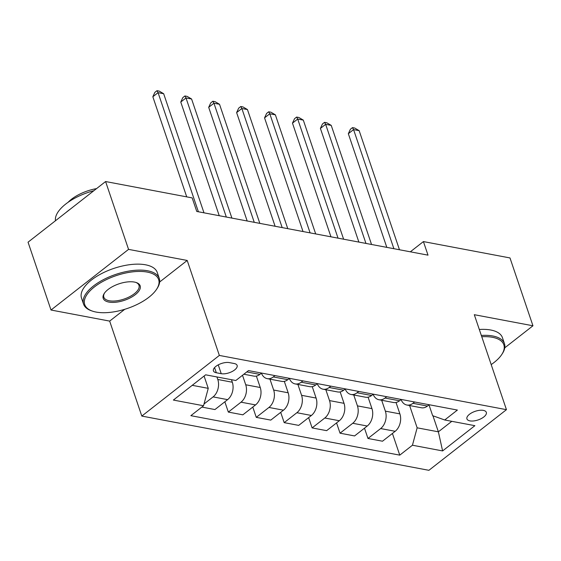 <?xml version="1.0" encoding="UTF-8"?>
<svg xmlns="http://www.w3.org/2000/svg" width="561" height="561" viewBox="0 0 561 561"><rect width="100%" height="100%" fill="white"/><g stroke="black" fill="none" stroke-linecap="round" stroke-linejoin="round"><path stroke-width="0.84" d="M483.337 410.386A10.231 4.551 161.3 0 0 472.074 412.637A10.231 4.551 161.3 0 0 466.934 418.913A10.231 4.551 161.3 0 0 469.922 420.876A10.231 4.551 161.3 0 0 481.184 418.632A10.231 4.551 161.3 0 0 486.324 412.349A10.231 4.551 161.3 0 0 483.337 410.386M141.807 416.073L428.906 470.314L506.45 409.67L219.351 355.429L141.807 416.073L109.661 321.102L124.738 309.314M159.654 282.001L187.206 260.458L128.553 249.379L51.009 310.023L109.661 321.102M51.009 310.023L28.05 242.184L105.594 181.54L128.553 249.379M105.594 181.54L192.171 197.9L196.764 211.462L428.008 255.15L423.415 241.581L410.336 251.812M216.322 372.763L221.237 373.689A9.916 4.404 161.3 0 0 232.149 371.515A9.916 4.404 161.3 0 0 237.128 365.435A9.916 4.404 161.3 0 0 234.232 363.528L229.316 362.602A9.916 4.404 161.3 0 0 218.404 364.783A9.916 4.404 161.3 0 0 213.432 370.863A9.916 4.404 161.3 0 0 216.322 372.763L214.575 367.595M192.227 385.323L208.25 388.345L203.538 405.757L190.859 415.673L399.762 455.139L392.42 433.457M203.538 405.757L173.377 400.063L205.656 374.818L235.816 380.519L248.495 370.597L457.39 410.063L444.712 419.986L474.879 425.68L442.601 450.925L412.44 445.224L399.762 455.139M504.767 347.82L532.95 325.78L509.991 257.941L423.415 241.581M532.95 325.78L474.304 314.7L506.45 409.67M187.206 260.458L219.351 355.429M444.712 419.986L432.657 415.687L428.99 404.853M432.945 415.785L438.372 431.823L451.801 421.325M204.085 376.045L208.25 388.345M216.939 376.95L217.794 379.481A12.791 8.997 100.7 0 1 213.089 396.893L204.015 403.99M231.462 379.692L232.317 382.23A12.791 8.997 100.7 0 1 227.612 399.635L214.933 409.558L201.848 407.083M242.513 375.274L245.725 384.762A12.791 8.997 100.7 0 1 241.013 402.174L228.334 412.09L224.849 401.795M256.377 376.08L260.248 387.504A12.791 8.997 100.7 0 1 255.535 404.916L242.857 414.831L228.334 412.09M269.967 379.159L273.649 390.035A12.791 8.997 100.7 0 1 268.943 407.447L256.265 417.363L252.78 407.069M284.308 381.361L288.172 392.784A12.791 8.997 100.7 0 1 283.466 410.189L270.788 420.105L256.265 417.363M297.898 384.439L301.58 395.316A12.791 8.997 100.7 0 1 296.867 412.721L284.189 422.643L280.703 412.349M312.239 386.634L316.102 398.058A12.791 8.997 100.7 0 1 311.39 415.47L298.711 425.385L284.189 422.643M325.829 389.713L329.51 400.589A12.791 8.997 100.7 0 1 324.798 418.001L312.119 427.917L308.634 417.622M340.162 391.915L344.026 403.331A12.791 8.997 100.7 0 1 339.321 420.743L326.642 430.659L312.119 427.917M353.753 394.986L357.434 405.869A12.791 8.997 100.7 0 1 352.729 423.275L340.043 433.19L336.565 422.903M368.093 397.188L371.957 408.611A12.791 8.997 100.7 0 1 367.245 426.023L354.566 435.939L340.043 433.19M381.683 400.266L385.365 411.143A12.791 8.997 100.7 0 1 380.653 428.555L367.974 438.471L364.489 428.176M396.017 402.461L399.888 413.885A12.791 8.997 100.7 0 1 395.175 431.297L382.497 441.212L367.974 438.471M409.607 405.54L417.146 427.819L438.372 431.823L442.601 450.925M261.58 373.072L259.883 374.397A12.791 8.997 100.7 0 1 253.838 376.115L243.86 374.229M274.981 375.604L273.291 376.929A12.791 8.997 100.7 0 1 267.239 378.647A12.791 8.997 100.7 0 1 261.433 373.184M289.504 378.345L287.814 379.671A12.791 8.997 100.7 0 1 281.762 381.389L267.239 378.647M302.912 380.884L301.215 382.202A12.791 8.997 100.7 0 1 295.17 383.92A12.791 8.997 100.7 0 1 289.364 378.458M317.435 383.626L315.738 384.951A12.791 8.997 100.7 0 1 309.693 386.662L295.17 383.92M330.836 386.157L329.146 387.483A12.791 8.997 100.7 0 1 323.094 389.201A12.791 8.997 100.7 0 1 317.288 383.738M345.359 388.899L343.669 390.225A12.791 8.997 100.7 0 1 337.617 391.943L323.094 389.201M358.767 391.431L357.077 392.756A12.791 8.997 100.7 0 1 351.025 394.474A12.791 8.997 100.7 0 1 345.218 389.011M373.289 394.18L371.592 395.498A12.791 8.997 100.7 0 1 365.548 397.216L351.025 394.474M386.697 396.711L385 398.037A12.791 8.997 100.7 0 1 378.956 399.748A12.791 8.997 100.7 0 1 373.142 394.292M401.22 399.453L399.523 400.778A12.791 8.997 100.7 0 1 393.471 402.496L378.956 399.748M414.621 401.985L412.931 403.31A12.791 8.997 100.7 0 1 406.879 405.028A12.791 8.997 100.7 0 1 401.073 399.565M412.44 445.224L417.146 427.819M429.144 404.726L427.454 406.052A12.791 8.997 100.7 0 1 421.402 407.77L406.879 405.028M198.391 211.77L158.076 92.67L163.665 93.722L203.98 212.829M186.722 196.869L152.837 96.765L158.076 92.67L156.989 90.686L159.226 91.106L163.665 93.722M152.837 96.765L154.892 92.327L156.989 90.686M226.321 217.051L186.007 97.944L191.589 98.995L231.903 218.103M219.239 215.712L180.768 102.039L186.007 97.944L184.92 95.959L187.15 96.387L191.589 98.995M180.768 102.039L182.823 97.6L184.92 95.959M254.252 222.324L213.937 103.217L219.519 104.276L259.834 223.376M247.17 220.985L208.692 107.319L213.937 103.217L212.843 101.239L215.08 101.66L219.519 104.276M208.692 107.319L210.747 102.88L212.843 101.239M282.176 227.598L241.861 108.497L247.45 109.549L287.765 228.657M275.1 226.265L236.623 112.593L241.861 108.497L240.774 106.513L243.004 106.934L247.45 109.549M236.623 112.593L238.677 108.154L240.774 106.513M310.107 232.878L269.792 113.771L275.374 114.83L315.689 233.93M303.024 231.539L264.554 117.873L269.792 113.771L268.698 111.793L270.935 112.214L275.374 114.83M264.554 117.873L266.601 113.427L268.698 111.793M147.248 272.078A39.018 17.342 161.3 0 0 96.401 285.458A39.018 17.342 161.3 0 0 92.362 311.089A39.018 17.342 161.3 0 0 96.113 312.07A39.018 17.342 161.3 0 0 156.526 289.371A39.018 17.342 161.3 0 0 147.248 272.078M92.362 311.089L91.359 310.745A39.978 17.77 -18.7 0 1 83.54 304.076A39.978 17.77 -18.7 0 1 103.61 279.56A39.978 17.77 -18.7 0 1 147.606 270.774A39.978 17.77 -18.7 0 1 159.275 278.445A39.978 17.77 -18.7 0 1 157.108 288.487L156.526 289.371M134.465 282.078A19.509 8.674 -18.7 0 1 136.344 282.569A19.509 8.674 -18.7 0 1 134.324 295.388A19.509 8.674 -18.7 0 1 108.897 302.077A19.509 8.674 -18.7 0 1 104.262 293.431A19.509 8.674 -18.7 0 1 134.465 282.078M104.57 292.982A18.548 8.247 161.3 0 0 103.841 297.211A18.548 8.247 161.3 0 0 109.255 300.766A18.548 8.247 161.3 0 0 129.668 296.692A18.548 8.247 161.3 0 0 138.981 285.318A18.548 8.247 161.3 0 0 135.825 282.4M55.469 220.739A39.978 17.77 -18.7 0 1 93.869 190.712M66.009 212.5A39.978 17.77 -18.7 0 1 70.251 209.183M68.07 202.318A28.779 12.798 -18.7 0 1 96.555 188.608M83.54 304.076L81.52 298.108A39.978 17.77 -18.7 0 1 101.59 273.593A39.978 17.77 -18.7 0 1 145.587 264.806A39.978 17.77 -18.7 0 1 157.255 272.478L159.275 278.445M491.191 364.587A39.018 17.342 161.3 0 0 501.716 354.587A39.018 17.342 161.3 0 0 492.439 337.294A39.018 17.342 161.3 0 0 481.759 336.726M481.324 335.443A39.978 17.77 -18.7 0 1 492.789 335.99A39.978 17.77 -18.7 0 1 504.458 343.662A39.978 17.77 -18.7 0 1 502.298 353.703L501.716 354.587M479.304 329.468A39.978 17.77 -18.7 0 1 490.77 330.015A39.978 17.77 -18.7 0 1 502.439 337.694L504.458 343.662M338.031 238.152L297.716 119.051L303.305 120.103L343.62 239.21M330.955 236.819L292.477 123.147L297.716 119.051L296.629 117.067L298.859 117.487L303.305 120.103M292.477 123.147L294.532 118.708L296.629 117.067M365.961 243.432L325.646 124.325L331.228 125.376L371.543 244.484M358.879 242.093L320.408 128.42L325.646 124.325L324.553 122.34L326.79 122.768L331.228 125.376M320.408 128.42L322.463 123.981L324.553 122.34M393.885 248.705L353.57 129.598L359.159 130.657L399.474 249.764M386.81 247.366L348.332 133.7L353.57 129.598L352.483 127.62L354.72 128.041L359.159 130.657M348.332 133.7L350.387 129.261L352.483 127.62M232.317 382.23L217.794 379.481M260.248 387.504L245.725 384.762M288.172 392.784L273.649 390.035M316.102 398.058L301.58 395.316M344.026 403.331L329.51 400.589M371.957 408.611L357.434 405.869M399.888 413.885L385.365 411.143M227.612 399.635L213.089 396.893M259.883 374.397L246.798 371.922M287.814 379.671L273.291 376.929M255.535 404.916L241.013 402.174M315.738 384.951L301.215 382.202M283.466 410.189L268.943 407.447M343.669 390.225L329.146 387.483M311.39 415.47L296.867 412.721M371.592 395.498L357.077 392.756M339.321 420.743L324.798 418.001M399.523 400.778L385 398.037M367.245 426.023L352.729 423.275M427.454 406.052L412.931 403.31M395.175 431.297L380.653 428.555M218.25 364.86L221.237 373.689"/></g></svg>

